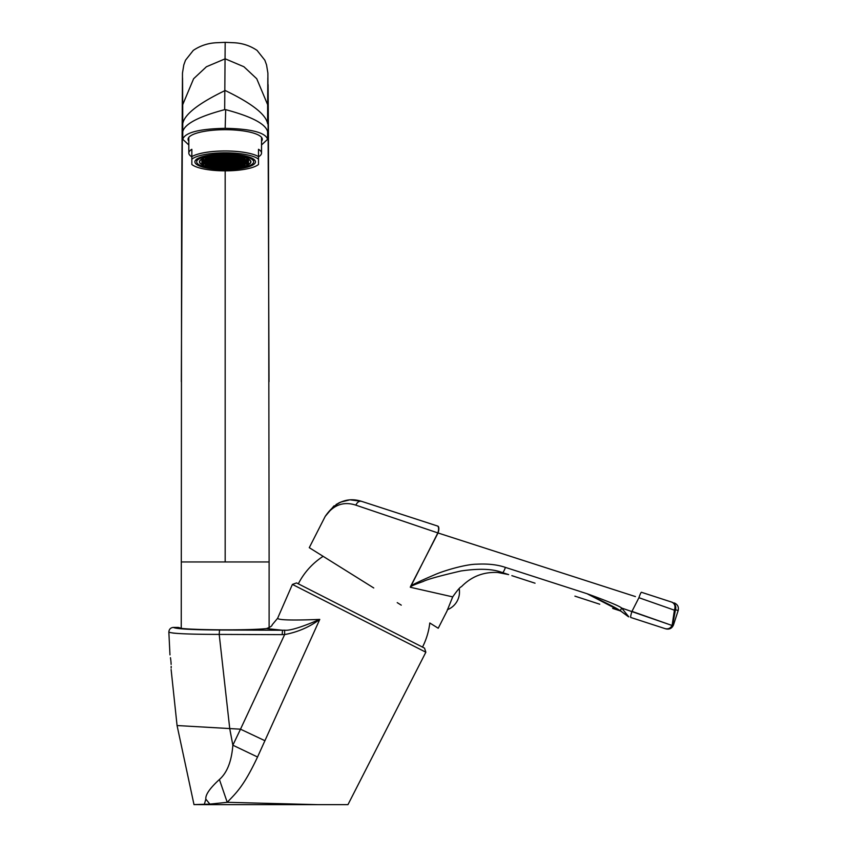 <?xml version="1.0" encoding="UTF-8"?>
<svg xmlns="http://www.w3.org/2000/svg" width="847" height="847" viewBox="0 0 847 847"><rect width="100%" height="100%" fill="white"/><g stroke="black" fill="none" stroke-linecap="round" stroke-linejoin="round"><path stroke-width="1.27" d="M225.175 168.5A25.749 6.67 180 0 0 250.934 161.841A25.749 6.67 180 0 0 225.175 155.17A25.749 6.67 0 0 0 199.426 161.841A25.749 6.67 0 0 0 225.175 168.5M225.175 169.209A28.48 7.369 180 0 0 253.655 161.841A28.48 7.369 180 0 0 225.175 154.472A28.48 7.369 0 0 0 196.695 161.841A28.48 7.369 0 0 0 225.175 169.209M225.175 169.675A30.301 7.845 180 0 0 255.476 161.841A30.301 7.845 180 0 0 225.175 153.995A30.301 7.845 0 0 0 194.884 161.841A30.301 7.845 0 0 0 225.175 169.675M261.532 137.373L261.532 153.063A36.357 9.412 180 0 1 258.504 156.822L258.504 164.466A34.843 9.021 180 0 1 225.175 170.861A34.843 9.021 180 0 1 191.846 164.466L191.846 156.61A36.357 9.412 0 0 1 225.175 150.967A36.357 9.412 0 0 1 258.504 156.61L258.504 159.204A34.843 9.021 180 0 0 225.175 152.82A34.843 9.021 180 0 0 191.846 159.204L191.846 156.822A36.357 9.412 180 0 1 188.817 153.063A36.357 9.412 180 0 1 191.846 149.294L191.846 156.61M261.532 153.063A36.357 9.412 180 0 0 258.504 149.294L258.504 156.61M188.817 141.237A37.12 9.603 0 0 1 188.066 139.3A37.12 9.603 0 0 1 225.175 129.697A37.12 9.603 0 0 1 262.295 139.3A37.12 9.603 0 0 1 261.532 141.237M188.817 144.964L182.761 139.3C184.921 132.545 199.056 128.882 225.175 128.321C251.305 128.882 265.439 132.545 267.599 139.3L261.532 144.964M182.761 139.3L182.761 131.645C184.71 123.906 198.674 116.579 224.677 109.655L225.175 42.35L216.366 42.742C207.917 43.165 200.22 45.717 193.285 50.397L185.514 60.201L183.799 64.912L182.476 73.043L181.597 216.483L181.247 628.273L178.219 627.405C175.53 629.872 246.466 630.814 266.456 628.58L282.506 630.242L219.521 630.009C191.178 629.776 175.805 628.908 173.391 627.405L178.219 627.405M267.599 139.3L267.599 131.645C265.651 123.906 251.675 116.579 225.683 109.655L225.175 128.321M182.761 135.456L182.751 123.63C184.466 114.366 198.611 103.323 225.175 90.502C251.739 103.323 265.884 114.366 267.599 123.63L267.641 104.7L256.736 78.739L243.915 66.744L225.175 58.814L206.435 66.744L193.614 78.739L182.708 104.7L182.56 79.565L181.322 381.711M267.599 131.645L267.599 135.456M182.751 123.778L182.708 104.7M182.74 116.939L182.761 131.645M267.599 123.778L267.61 116.939M267.641 104.139L268.097 84.636L268.446 133.71L269.113 561.963L181.247 561.963M225.175 170.861L225.175 561.963M182.719 104.139L182.529 77.839M269.113 561.963L269.113 627.765M219.521 630.009L219.204 634.403L282.189 634.636L282.506 630.242L284.645 630.2C289.642 630.877 301.341 627.278 319.764 619.411C292.469 620.48 278.419 620.11 277.615 618.299L272.141 624.842C272.162 625.933 270.267 627.182 266.456 628.58M282.189 634.636L284.645 634.562C297.752 632.127 309.462 627.076 319.764 619.411L257.541 757.006C243.629 786.482 236.345 792.75 227.229 802.31L219.405 779.505C227.123 772.739 231.602 761.305 232.851 745.191L257.541 757.006M284.645 630.2L284.645 634.562L240.506 729.182L264.973 740.733M317.657 804.65L227.229 802.31L209.865 804.11L205.842 799.134C205.313 794.814 209.834 788.271 219.405 779.505M209.95 804.65L193.995 804.597L209.865 804.11L209.95 804.65L347.958 804.65L425.85 652.211L292.406 584.419L277.615 618.299M409.006 640.226L311.823 590.708M229.738 728.568L177.065 725.54L229.738 728.568L232.851 745.191L240.506 729.182L229.738 728.568L219.204 634.403C188.415 634.35 171.634 633.567 168.849 632.074C169.061 629.247 170.575 627.691 173.391 627.405M177.838 633.471L172.862 633.048M171.126 664.408L171.052 662.852C171.062 674.561 171.062 674.561 171.052 662.852L170.925 661.285M194.005 804.65L177.065 725.54L171.115 669.532M171.158 668.05L171.179 666.335M170.85 660.544L170.469 657.674M169.972 654.89L168.849 632.074M171.052 662.852C169.495 651.121 169.495 651.121 171.052 662.852M230.109 730.781L232.851 745.18M204.254 804.65L205.842 799.134M326.677 804.65L214.577 804.65M508.645 574.615L502.419 572.593C510.646 575.261 510.646 575.261 502.419 572.593C493.007 568.835 479.169 568.305 460.916 570.984C439.572 575.939 426.952 579.464 423.055 581.54C413.823 584.811 409.599 586.727 410.372 587.278L452.711 596.881L446.898 611.248L438.227 628.252L429.8 622.979A71.275 71.275 0 0 1 422.505 647.097L298.324 583.827A71.275 71.275 0 0 1 323.131 556.331L317.943 553.091M422.505 647.097L424.527 648.135L425.85 652.211M298.324 583.827L296.556 582.927L292.406 584.419M373.749 587.966L313.136 550.084L373.749 587.966M434.363 625.838L431.684 624.165M401.266 605.15L397.222 602.63M635.441 596.584L437.835 532.911L355.878 505.151C343.564 501.138 333.337 504.886 325.206 516.395L309.271 547.67L313.136 550.084M508.655 574.615L502.419 572.583A6.056 1.228 -72 0 0 505.405 567.395C497.433 564.663 487.84 563.594 476.628 564.197C465.776 564.25 444.103 570.582 434.871 574.679C418.916 581.497 410.911 585.372 410.859 586.304L437.835 532.911A6.056 2.541 -72 0 0 437.423 525.987L361.563 501.339C347.323 496.882 335.211 501.9 325.206 516.395L334.11 505.839M452.711 596.881C457.338 590.317 460.249 586.918 461.435 586.696C471.398 576.521 483.489 571.789 497.708 572.477L508.412 574.541M410.679 586.209L438.047 532.943A6.056 2.34 -72 0 0 437.814 526.114L437.423 525.987M338.472 503.139L340.134 502.356M341.542 501.795L343.215 501.212M344.644 500.81L345.184 500.672M347.884 500.164L349.239 499.995M351.378 499.868L352.024 499.857M350.584 499.899L361.563 501.339A6.056 4.256 108 0 0 355.878 505.151A6.056 4.256 -72 0 1 361.563 501.339L394.024 511.884M514.373 570.285L523.7 573.292M533.271 576.373L537.633 577.781M555.357 583.498L558.808 584.61M619.633 610.274L621.317 611.492M620.173 610.645L621.698 608.061L620.269 610.719L627.976 616.404A3.028 3.028 0 0 0 628.834 616.849L620.173 610.645C616.584 608.337 615.811 607.627 587.024 593.705L619.729 610.708A6.056 6.056 0 0 1 621.454 611.587L622.153 612.106M627.976 616.404A3.028 3.028 -53.6 0 0 628.834 616.849L622.471 609.046M625.891 614.869L627.267 615.885M612.656 608.411L619.729 610.708A6.056 6.056 0 0 1 621.454 611.587M665.371 628.718L665.107 628.633C668.177 629.332 670.517 628.283 672.116 625.488L621.698 608.061C619.379 606.039 607.818 601.254 587.024 593.705L505.405 567.395M630.74 617.463A6.056 0.72 -72 0 1 631.968 611.375A6.056 0.72 108 0 0 630.74 617.463L665.107 628.633A6.056 5.993 -72 0 0 672.677 624.726A6.056 3.991 10.5 0 1 672.116 625.488L674.403 610.179L638.924 597.707A6.056 0.72 -72 0 1 641.444 592.275L671.809 602.143C675.059 603.191 675.059 603.191 671.809 602.143L670.993 601.878M433.399 524.674L434.246 524.949M642.153 592.508L656.277 597.093M656.944 597.315L670.559 601.73M658.617 604.631L660.829 605.404M665.446 607.024L666.769 607.5M641.444 592.275A6.056 0.72 108 0 0 638.924 597.707L631.968 611.375L667.849 623.985M636.15 619.221L639.76 620.396M644.175 621.836L663.476 628.103M664.09 628.305L664.63 628.474M665.827 628.866C669.437 629.67 671.989 628.368 673.471 624.98L672.677 624.726L675.483 609.702L674.403 610.179C675.694 606.314 674.826 603.636 671.809 602.143A6.056 5.834 -72 0 1 675.483 609.702L678.151 610.571C678.945 606.96 677.642 604.419 674.254 602.937M447.364 609.724A19.058 19.058 0 0 0 459.19 588.612M238.208 166.933L241.236 166.933L241.236 166.15L238.208 166.15L238.208 166.933L238.208 166.15M225.175 168.426A25.452 6.585 180 0 0 250.627 161.841A25.452 6.585 180 0 0 225.175 155.255A25.452 6.585 180 0 0 199.723 161.841A25.452 6.585 180 0 0 225.175 168.426M226.689 161.449L223.661 161.449L223.661 162.232L226.689 162.232L226.689 161.449L226.689 162.232M223.661 162.391L223.661 163.175L226.689 163.175L226.689 162.391L223.661 162.391L223.661 163.175M230.331 162.391L227.303 162.391L227.303 163.175L230.331 163.175L230.331 162.391L230.331 163.175M230.331 161.449L227.303 161.449L227.303 162.232L230.331 162.232L230.331 161.449L230.331 162.232M230.331 160.507L227.303 160.507L227.303 161.29L230.331 161.29L230.331 160.507L230.331 161.29M226.689 160.507L223.661 160.507L223.661 161.29L226.689 161.29L226.689 160.507L226.689 161.29M223.057 160.507L220.029 160.507L220.029 161.29L223.057 161.29L223.057 160.507L223.057 161.29M220.029 161.449L220.029 162.232L223.057 162.232L223.057 161.449L220.029 161.449L220.029 162.232M220.029 162.391L220.029 163.175L223.057 163.175L223.057 162.391L220.029 162.391L220.029 163.175M220.029 163.323L220.029 164.117L223.057 164.117L223.057 163.323L220.029 163.323L220.029 164.117M223.661 164.117L226.689 164.117L226.689 163.323L223.661 163.323L223.661 164.117L223.661 163.323M227.303 164.117L230.331 164.117L230.331 163.323L227.303 163.323L227.303 164.117L227.303 163.323M233.963 163.323L230.935 163.323L230.935 164.117L233.963 164.117L233.963 163.323L233.963 164.117M233.963 162.391L230.935 162.391L230.935 163.175L233.963 163.175L233.963 162.391L233.963 163.175M233.963 161.449L230.935 161.449L230.935 162.232L233.963 162.232L233.963 161.449L233.963 162.232M233.963 160.507L230.935 160.507L230.935 161.29L233.963 161.29L233.963 160.507L233.963 161.29M233.963 159.564L230.935 159.564L230.935 160.348L233.963 160.348L233.963 159.564L233.963 160.348M230.331 159.564L227.303 159.564L227.303 160.348L230.331 160.348L230.331 159.564L230.331 160.348M226.689 159.564L223.661 159.564L223.661 160.348L226.689 160.348L226.689 159.564L226.689 160.348M223.057 159.564L220.029 159.564L220.029 160.348L223.057 160.348L223.057 159.564L223.057 160.348M219.426 159.564L216.387 159.564L216.387 160.348L219.426 160.348L219.426 159.564L219.426 160.348M216.387 160.507L216.387 161.29L219.426 161.29L219.426 160.507L216.387 160.507L216.387 161.29M216.387 161.449L216.387 162.232L219.426 162.232L219.426 161.449L216.387 161.449L216.387 162.232M216.387 162.391L216.387 163.175L219.426 163.175L219.426 162.391L216.387 162.391L216.387 163.175M216.387 163.323L216.387 164.117L219.426 164.117L219.426 163.323L216.387 163.323L216.387 164.117M216.387 164.265L216.387 165.049L219.426 165.049L219.426 164.265L216.387 164.265L216.387 165.049M220.029 165.049L223.057 165.049L223.057 164.265L220.029 164.265L220.029 165.049L220.029 164.265M223.661 165.049L226.689 165.049L226.689 164.265L223.661 164.265L223.661 165.049L223.661 164.265M227.303 165.049L230.331 165.049L230.331 164.265L227.303 164.265L227.303 165.049L227.303 164.265M230.935 165.049L233.963 165.049L233.963 164.265L230.935 164.265L230.935 165.049L230.935 164.265M237.605 164.265L234.566 164.265L234.566 165.049L237.605 165.049L237.605 164.265L237.605 165.049M237.605 163.323L234.566 163.323L234.566 164.117L237.605 164.117L237.605 163.323L237.605 164.117M237.605 162.391L234.566 162.391L234.566 163.175L237.605 163.175L237.605 162.391L237.605 163.175M237.605 161.449L234.566 161.449L234.566 162.232L237.605 162.232L237.605 161.449L237.605 162.232M237.605 160.507L234.566 160.507L234.566 161.29L237.605 161.29L237.605 160.507L237.605 161.29M237.605 159.564L234.566 159.564L234.566 160.348L237.605 160.348L237.605 159.564L237.605 160.348M237.605 158.622L234.566 158.622L234.566 159.405L237.605 159.405L237.605 158.622L237.605 159.405M233.963 158.622L230.935 158.622L230.935 159.405L233.963 159.405L233.963 158.622L233.963 159.405M230.331 158.622L227.303 158.622L227.303 159.405L230.331 159.405L230.331 158.622L230.331 159.405M226.689 158.622L223.661 158.622L223.661 159.405L226.689 159.405L226.689 158.622L226.689 159.405M223.057 158.622L220.029 158.622L220.029 159.405L223.057 159.405L223.057 158.622L223.057 159.405M219.426 158.622L216.387 158.622L216.387 159.405L219.426 159.405L219.426 158.622L219.426 159.405M215.784 158.622L212.756 158.622L212.756 159.405L215.784 159.405L215.784 158.622L215.784 159.405M212.756 159.564L212.756 160.348L215.784 160.348L215.784 159.564L212.756 159.564L212.756 160.348M212.756 160.507L212.756 161.29L215.784 161.29L215.784 160.507L212.756 160.507L212.756 161.29M212.756 161.449L212.756 162.232L215.784 162.232L215.784 161.449L212.756 161.449L212.756 162.232M212.756 162.391L212.756 163.175L215.784 163.175L215.784 162.391L212.756 162.391L212.756 163.175M212.756 163.323L212.756 164.117L215.784 164.117L215.784 163.323L212.756 163.323L212.756 164.117M212.756 164.265L212.756 165.049L215.784 165.049L215.784 164.265L212.756 164.265L212.756 165.049M212.756 165.207L212.756 165.991L215.784 165.991L215.784 165.207L212.756 165.207L212.756 165.991M216.387 165.991L219.426 165.991L219.426 165.207L216.387 165.207L216.387 165.991L216.387 165.207M220.029 165.991L223.057 165.991L223.057 165.207L220.029 165.207L220.029 165.991L220.029 165.207M223.661 165.991L226.689 165.991L226.689 165.207L223.661 165.207L223.661 165.991L223.661 165.207M227.303 165.991L230.331 165.991L230.331 165.207L227.303 165.207L227.303 165.991L227.303 165.207M230.935 165.991L233.963 165.991L233.963 165.207L230.935 165.207L230.935 165.991L230.935 165.207M234.566 165.991L237.605 165.991L237.605 165.207L234.566 165.207L234.566 165.991L234.566 165.207M241.236 165.207L238.208 165.207L238.208 165.991L241.236 165.991L241.236 165.207L241.236 165.991M241.236 164.265L238.208 164.265L238.208 165.049L241.236 165.049L241.236 164.265L241.236 165.049M241.236 163.323L238.208 163.323L238.208 164.117L241.236 164.117L241.236 163.323L241.236 164.117M241.236 162.391L238.208 162.391L238.208 163.175L241.236 163.175L241.236 162.391L241.236 163.175M241.236 161.449L238.208 161.449L238.208 162.232L241.236 162.232L241.236 161.449L241.236 162.232M241.236 160.507L238.208 160.507L238.208 161.29L241.236 161.29L241.236 160.507L241.236 161.29M241.236 159.564L238.208 159.564L238.208 160.348L241.236 160.348L241.236 159.564L241.236 160.348M241.236 158.622L238.208 158.622L238.208 159.405L241.236 159.405L241.236 158.622L241.236 159.405M241.236 157.68L238.208 157.68L238.208 158.463L241.236 158.463L241.236 157.68L241.236 158.463M237.605 157.68L234.566 157.68L234.566 158.463L237.605 158.463L237.605 157.68L237.605 158.463M233.963 157.68L230.935 157.68L230.935 158.463L233.963 158.463L233.963 157.68L233.963 158.463M230.331 157.68L227.303 157.68L227.303 158.463L230.331 158.463L230.331 157.68L230.331 158.463M226.689 157.68L223.661 157.68L223.661 158.463L226.689 158.463L226.689 157.68L226.689 158.463M223.057 157.68L220.029 157.68L220.029 158.463L223.057 158.463L223.057 157.68L223.057 158.463M219.426 157.68L216.387 157.68L216.387 158.463L219.426 158.463L219.426 157.68L219.426 158.463M215.784 157.68L212.756 157.68L212.756 158.463L215.784 158.463L215.784 157.68L215.784 158.463M212.152 157.68L209.124 157.68L209.124 158.463L212.152 158.463L212.152 157.68L212.152 158.463M209.124 158.622L209.124 159.405L212.152 159.405L212.152 158.622L209.124 158.622L209.124 159.405M209.124 159.564L209.124 160.348L212.152 160.348L212.152 159.564L209.124 159.564L209.124 160.348M209.124 160.507L209.124 161.29L212.152 161.29L212.152 160.507L209.124 160.507L209.124 161.29M209.124 161.449L209.124 162.232L212.152 162.232L212.152 161.449L209.124 161.449L209.124 162.232M209.124 162.391L209.124 163.175L212.152 163.175L212.152 162.391L209.124 162.391L209.124 163.175M209.124 163.323L209.124 164.117L212.152 164.117L212.152 163.323L209.124 163.323L209.124 164.117M209.124 164.265L209.124 165.049L212.152 165.049L212.152 164.265L209.124 164.265L209.124 165.049M209.124 165.207L209.124 165.991L212.152 165.991L212.152 165.207L209.124 165.207L209.124 165.991M209.124 166.15L209.124 166.933L212.152 166.933L212.152 166.15L209.124 166.15L209.124 166.933M212.756 166.933L215.784 166.933L215.784 166.15L212.756 166.15L212.756 166.933L212.756 166.15M216.387 166.933L219.426 166.933L219.426 166.15L216.387 166.15L216.387 166.933L216.387 166.15M220.029 166.933L223.057 166.933L223.057 166.15L220.029 166.15L220.029 166.933L220.029 166.15M223.661 166.933L226.689 166.933L226.689 166.15L223.661 166.15L223.661 166.933L223.661 166.15M227.303 166.933L230.331 166.933L230.331 166.15L227.303 166.15L227.303 166.933L227.303 166.15M230.935 166.933L233.963 166.933L233.963 166.15L230.935 166.15L230.935 166.933L230.935 166.15M234.566 166.933L237.605 166.933L237.605 166.15L234.566 166.15L234.566 166.933L234.566 166.15M241.236 166.933L241.236 166.15M244.868 165.207L241.84 165.207L241.84 165.991L244.868 165.991L244.868 165.207L244.868 165.991M244.868 164.265L241.84 164.265L241.84 165.049L244.868 165.049L244.868 164.265L244.868 165.049M244.868 163.323L241.84 163.323L241.84 164.117L244.868 164.117L244.868 163.323L244.868 164.117M244.868 162.391L241.84 162.391L241.84 163.175L244.868 163.175L244.868 162.391L244.868 163.175M244.868 161.449L241.84 161.449L241.84 162.232L244.868 162.232L244.868 161.449L244.868 162.232M244.868 160.507L241.84 160.507L241.84 161.29L244.868 161.29L244.868 160.507L244.868 161.29M244.868 159.564L241.84 159.564L241.84 160.348L244.868 160.348L244.868 159.564L244.868 160.348M244.868 158.622L241.84 158.622L241.84 159.405L244.868 159.405L244.868 158.622L244.868 159.405M244.868 157.68L241.84 157.68L241.84 158.463L244.868 158.463L244.868 157.68L244.868 158.463M241.236 156.737L238.208 156.737L238.208 157.521L241.236 157.521L241.236 156.737L241.236 157.521M237.605 156.737L234.566 156.737L234.566 157.521L237.605 157.521L237.605 156.737L237.605 157.521M233.963 156.737L230.935 156.737L230.935 157.521L233.963 157.521L233.963 156.737L233.963 157.521M230.331 156.737L227.303 156.737L227.303 157.521L230.331 157.521L230.331 156.737L230.331 157.521M226.689 156.737L223.661 156.737L223.661 157.521L226.689 157.521L226.689 156.737L226.689 157.521M223.057 156.737L220.029 156.737L220.029 157.521L223.057 157.521L223.057 156.737L223.057 157.521M219.426 156.737L216.387 156.737L216.387 157.521L219.426 157.521L219.426 156.737L219.426 157.521M215.784 156.737L212.756 156.737L212.756 157.521L215.784 157.521L215.784 156.737L215.784 157.521M212.152 156.737L209.124 156.737L209.124 157.521L212.152 157.521L212.152 156.737L212.152 157.521M205.482 157.68L205.482 158.463L208.51 158.463L208.51 157.68L205.482 157.68L205.482 158.463M205.482 158.622L205.482 159.405L208.51 159.405L208.51 158.622L205.482 158.622L205.482 159.405M205.482 159.564L205.482 160.348L208.51 160.348L208.51 159.564L205.482 159.564L205.482 160.348M205.482 160.507L205.482 161.29L208.51 161.29L208.51 160.507L205.482 160.507L205.482 161.29M205.482 161.449L205.482 162.232L208.51 162.232L208.51 161.449L205.482 161.449L205.482 162.232M205.482 162.391L205.482 163.175L208.51 163.175L208.51 162.391L205.482 162.391L205.482 163.175M205.482 163.323L205.482 164.117L208.51 164.117L208.51 163.323L205.482 163.323L205.482 164.117M205.482 164.265L205.482 165.049L208.51 165.049L208.51 164.265L205.482 164.265L205.482 165.049M205.482 165.207L205.482 165.991L208.51 165.991L208.51 165.207L205.482 165.207L205.482 165.991M216.387 167.875L219.426 167.875L219.426 167.092L216.387 167.092L216.387 167.875L216.387 167.092M220.029 167.875L223.057 167.875L223.057 167.092L220.029 167.092L220.029 167.875L220.029 167.092M223.661 167.875L226.689 167.875L226.689 167.092L223.661 167.092L223.661 167.875L223.661 167.092M227.303 167.875L230.331 167.875L230.331 167.092L227.303 167.092L227.303 167.875L227.303 167.092M230.935 167.875L233.963 167.875L233.963 167.092L230.935 167.092L230.935 167.875L230.935 167.092M248.51 163.323L245.482 163.323L245.482 164.117L248.51 164.117L248.51 163.323L248.51 164.117M248.51 162.391L245.482 162.391L245.482 163.175L248.51 163.175L248.51 162.391L248.51 163.175M248.51 161.449L245.482 161.449L245.482 162.232L248.51 162.232L248.51 161.449L248.51 162.232M248.51 160.507L245.482 160.507L245.482 161.29L248.51 161.29L248.51 160.507L248.51 161.29M248.51 159.564L245.482 159.564L245.482 160.348L248.51 160.348L248.51 159.564L248.51 160.348M233.963 155.795L230.935 155.795L230.935 156.589L233.963 156.589L233.963 155.795L233.963 156.589M230.331 155.795L227.303 155.795L227.303 156.589L230.331 156.589L230.331 155.795L230.331 156.589M226.689 155.795L223.661 155.795L223.661 156.589L226.689 156.589L226.689 155.795L226.689 156.589M223.057 155.795L220.029 155.795L220.029 156.589L223.057 156.589L223.057 155.795L223.057 156.589M219.426 155.795L216.387 155.795L216.387 156.589L219.426 156.589L219.426 155.795L219.426 156.589M201.851 159.564L201.851 160.348L204.879 160.348L204.879 159.564L201.851 159.564L201.851 160.348M201.851 160.507L201.851 161.29L204.879 161.29L204.879 160.507L201.851 160.507L201.851 161.29M201.851 161.449L201.851 162.232L204.879 162.232L204.879 161.449L201.851 161.449L201.851 162.232M201.851 162.391L201.851 163.175L204.879 163.175L204.879 162.391L201.851 162.391L201.851 163.175M201.851 163.323L201.851 164.117L204.879 164.117L204.879 163.323L201.851 163.323L201.851 164.117M223.661 162.232L223.661 161.449M226.689 163.175L226.689 162.391M227.303 163.175L227.303 162.391M227.303 162.232L227.303 161.449M227.303 161.29L227.303 160.507M223.661 161.29L223.661 160.507M220.029 161.29L220.029 160.507M223.057 162.232L223.057 161.449M223.057 163.175L223.057 162.391M223.057 164.117L223.057 163.323M226.689 164.117L226.689 163.323M230.331 164.117L230.331 163.323M230.935 164.117L230.935 163.323M230.935 163.175L230.935 162.391M230.935 162.232L230.935 161.449M230.935 161.29L230.935 160.507M230.935 160.348L230.935 159.564M227.303 160.348L227.303 159.564M223.661 160.348L223.661 159.564M220.029 160.348L220.029 159.564M216.387 160.348L216.387 159.564M219.426 161.29L219.426 160.507M219.426 162.232L219.426 161.449M219.426 163.175L219.426 162.391M219.426 164.117L219.426 163.323M219.426 165.049L219.426 164.265M223.057 165.049L223.057 164.265M226.689 165.049L226.689 164.265M230.331 165.049L230.331 164.265M233.963 165.049L233.963 164.265M234.566 165.049L234.566 164.265M234.566 164.117L234.566 163.323M234.566 163.175L234.566 162.391M234.566 162.232L234.566 161.449M234.566 161.29L234.566 160.507M234.566 160.348L234.566 159.564M234.566 159.405L234.566 158.622M230.935 159.405L230.935 158.622M227.303 159.405L227.303 158.622M223.661 159.405L223.661 158.622M220.029 159.405L220.029 158.622M216.387 159.405L216.387 158.622M212.756 159.405L212.756 158.622M215.784 160.348L215.784 159.564M215.784 161.29L215.784 160.507M215.784 162.232L215.784 161.449M215.784 163.175L215.784 162.391M215.784 164.117L215.784 163.323M215.784 165.049L215.784 164.265M215.784 165.991L215.784 165.207M219.426 165.991L219.426 165.207M223.057 165.991L223.057 165.207M226.689 165.991L226.689 165.207M230.331 165.991L230.331 165.207M233.963 165.991L233.963 165.207M237.605 165.991L237.605 165.207M238.208 165.991L238.208 165.207M238.208 165.049L238.208 164.265M238.208 164.117L238.208 163.323M238.208 163.175L238.208 162.391M238.208 162.232L238.208 161.449M238.208 161.29L238.208 160.507M238.208 160.348L238.208 159.564M238.208 159.405L238.208 158.622M238.208 158.463L238.208 157.68M234.566 158.463L234.566 157.68M230.935 158.463L230.935 157.68M227.303 158.463L227.303 157.68M223.661 158.463L223.661 157.68M220.029 158.463L220.029 157.68M216.387 158.463L216.387 157.68M212.756 158.463L212.756 157.68M209.124 158.463L209.124 157.68M212.152 159.405L212.152 158.622M212.152 160.348L212.152 159.564M212.152 161.29L212.152 160.507M212.152 162.232L212.152 161.449M212.152 163.175L212.152 162.391M212.152 164.117L212.152 163.323M212.152 165.049L212.152 164.265M212.152 165.991L212.152 165.207M212.152 166.933L212.152 166.15M215.784 166.933L215.784 166.15M219.426 166.933L219.426 166.15M223.057 166.933L223.057 166.15M226.689 166.933L226.689 166.15M230.331 166.933L230.331 166.15M233.963 166.933L233.963 166.15M237.605 166.933L237.605 166.15M241.84 165.991L241.84 165.207M241.84 165.049L241.84 164.265M241.84 164.117L241.84 163.323M241.84 163.175L241.84 162.391M241.84 162.232L241.84 161.449M241.84 161.29L241.84 160.507M241.84 160.348L241.84 159.564M241.84 159.405L241.84 158.622M241.84 158.463L241.84 157.68M238.208 157.521L238.208 156.737M234.566 157.521L234.566 156.737M230.935 157.521L230.935 156.737M227.303 157.521L227.303 156.737M223.661 157.521L223.661 156.737M220.029 157.521L220.029 156.737M216.387 157.521L216.387 156.737M212.756 157.521L212.756 156.737M209.124 157.521L209.124 156.737M208.51 158.463L208.51 157.68M208.51 159.405L208.51 158.622M208.51 160.348L208.51 159.564M208.51 161.29L208.51 160.507M208.51 162.232L208.51 161.449M208.51 163.175L208.51 162.391M208.51 164.117L208.51 163.323M208.51 165.049L208.51 164.265M208.51 165.991L208.51 165.207M219.426 167.875L219.426 167.092M223.057 167.875L223.057 167.092M226.689 167.875L226.689 167.092M230.331 167.875L230.331 167.092M233.963 167.875L233.963 167.092M245.482 164.117L245.482 163.323M245.482 163.175L245.482 162.391M245.482 162.232L245.482 161.449M245.482 161.29L245.482 160.507M245.482 160.348L245.482 159.564M230.935 156.589L230.935 155.795M227.303 156.589L227.303 155.795M223.661 156.589L223.661 155.795M220.029 156.589L220.029 155.795M216.387 156.589L216.387 155.795M204.879 160.348L204.879 159.564M204.879 161.29L204.879 160.507M204.879 162.232L204.879 161.449M204.879 163.175L204.879 162.391M204.879 164.117L204.879 163.323M253.655 159.162L253.655 161.841M196.695 159.162L196.695 161.841M267.832 77.839L267.641 104.7M225.175 42.35L233.994 42.742C242.433 43.165 250.13 45.717 257.065 50.397L264.836 60.201L266.551 64.912L267.885 73.043L269.028 381.711M349.186 500.005L340.738 502.102L336.111 504.473M333.887 506.008L325.206 516.395M511.853 575.653L535.039 583.191M574.912 596.14L599.75 604.218M673.471 624.98L678.151 610.571M188.817 137.373L188.817 153.063M250.627 160.814L250.627 161.841M199.723 160.814L199.723 161.841"/></g></svg>
